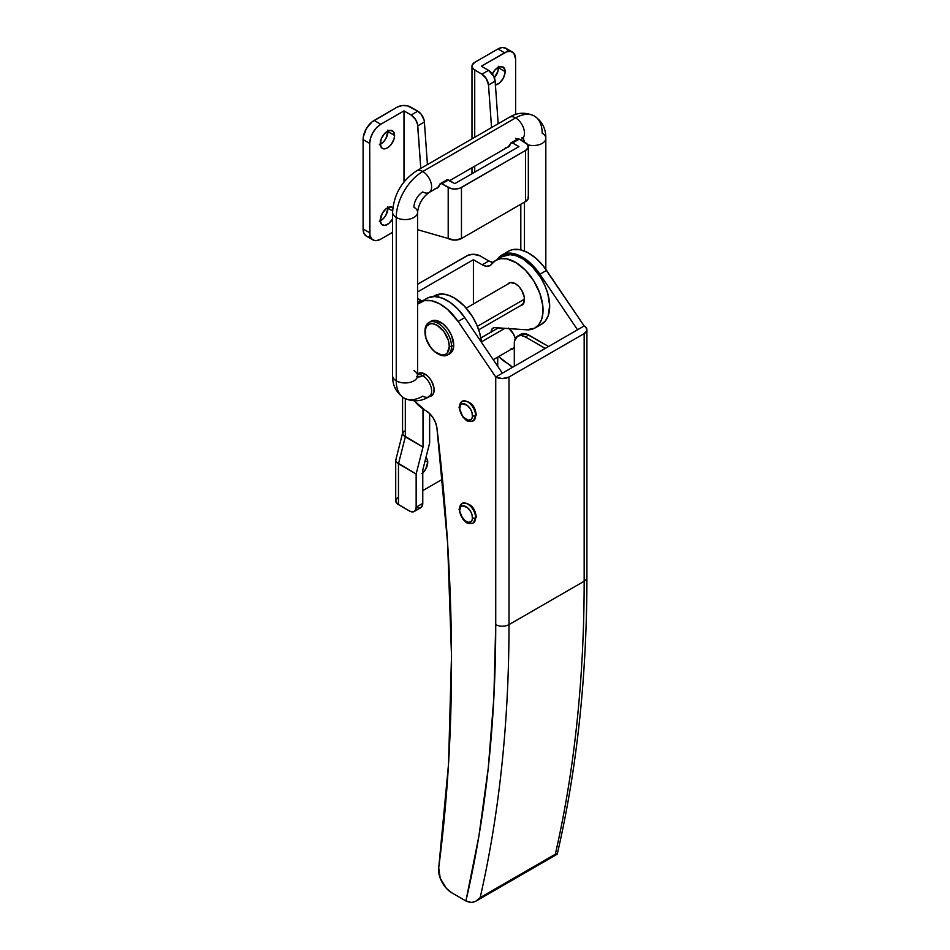 <?xml version="1.0" encoding="UTF-8"?>
<svg xmlns="http://www.w3.org/2000/svg" width="950" height="950" viewBox="0 0 950 950"><rect width="100%" height="100%" fill="white"/><g stroke="black" fill="none" stroke-linecap="round" stroke-linejoin="round"><path stroke-width="1.43" d="M417.596 374.122A12.979 7.493 60 0 1 418.499 373.421A12.979 7.493 60 0 1 424.994 374.074L428.497 376.901L431.478 380.914L433.984 387.79L433.984 391.923L432.618 394.951L428.497 396.483M424.994 410.186A31.267 18.05 60 0 1 414.307 400.853L424.994 410.186A31.267 18.05 -120 0 0 425.659 410.566A15.627 9.025 60 0 1 436.929 427.939A1875.906 1083.059 60 0 1 438.71 867.837L440.218 878.204L446.346 888.309L451.856 892.857L465.916 900.98L451.856 892.857A18.762 10.83 60 0 1 438.71 867.837L448.531 764.014L451.499 655.714L447.628 543.495L436.929 427.939L435.634 422.833L433.081 417.81L429.602 413.535L425.659 410.566A31.267 18.05 60 0 1 424.994 410.186M506.789 362.959A31.267 18.05 60 0 1 498.714 356.535L506.789 362.959A31.267 18.05 -120 0 0 507.454 363.339A15.627 9.025 60 0 1 512.418 367.365L507.454 363.339A31.267 18.05 60 0 1 506.789 362.959M557.139 854.24L556.451 854.418L557.306 853.599L555.334 854.204L480.166 897.607L555.334 854.204A1563.261 902.547 -120 0 0 584.167 581.234L508.998 624.625L584.167 581.234L584.167 333.604L508.998 377.008L508.998 624.625A1563.261 902.547 60 0 1 480.166 897.607L475.641 901.301L472.922 902.31L470.06 902.417L465.916 900.98L478.931 835.976L488.253 768.099L493.858 697.573L495.734 624.625L495.734 377.008L502.372 373.172L495.734 377.008L458.126 321.456L464.764 317.633L458.126 321.456L447.391 309.225L439.434 303.679L431.561 300.746L424.377 300.651L417.596 304.131A40.648 23.465 60 0 1 420.137 302.243A40.648 23.465 60 0 1 458.126 321.456L495.734 377.008L502.372 378.587L508.998 377.008L584.167 333.604L586.732 330.838L586.197 327.702L584.167 325.945L546.559 270.406A40.648 23.465 -120 0 0 508.571 251.18L501.944 255.016A40.648 23.465 60 0 1 539.933 274.229L546.559 270.406L539.933 274.229L577.529 329.781L584.167 325.945L543.234 265.905L535.824 258.174L527.867 252.617L519.994 249.684L512.81 249.589L509.651 250.622M586.91 329.781A9.381 5.415 180 0 1 584.167 333.604L584.167 581.234A9.381 5.415 0 0 0 586.91 577.398L586.91 329.781A9.381 5.415 180 0 0 584.167 325.945L577.529 329.781L539.933 274.229L532.997 265.62L525.243 258.923L517.251 254.636L509.651 253.104L503.025 254.446L497.135 259.587A40.648 23.465 60 0 1 501.944 255.016M427.856 297.849L434.483 296.507L442.082 298.039L450.074 302.314L457.829 309.023L464.764 317.633L502.372 373.172L577.529 329.781L502.372 373.172L464.764 317.633A40.648 23.465 -120 0 0 426.776 298.407L420.137 302.243M417.359 374.371L419.888 372.911L424.994 374.074A12.979 7.493 60 0 1 433.461 385.498A12.979 7.493 60 0 1 431.478 395.901A12.979 7.493 60 0 1 429.519 396.494M508.582 328.082L513.273 333.688L515.339 338.521A12.979 7.493 60 0 0 509.2 328.605M514.413 347.724L510.304 349.256M557.044 854.311L476.093 901.051L480.166 897.607A1563.261 902.547 -120 0 0 508.998 624.625L508.998 377.008A9.381 5.415 180 0 1 495.734 377.008L495.734 624.625A9.381 5.415 0 0 0 508.998 624.625A9.381 5.415 180 0 1 495.734 624.625A1553.879 897.133 60 0 1 465.916 900.98L471.497 902.5L475.641 901.301M514.306 347.854A12.979 7.493 60 0 1 513.273 348.674A12.979 7.493 60 0 1 511.314 349.267M557.294 853.967C577.018 768.669 586.886 676.483 586.91 577.398A9.381 5.415 180 0 1 584.167 581.234A1563.261 902.547 60 0 1 555.334 854.204L556.451 854.418M425.897 457.71A10.165 5.866 -60 0 1 427.749 462.211L425.137 460.691L427.749 462.211L427.203 459.349L425.647 457.556M507.751 284.145A12.813 7.398 60 0 1 508.998 283.064A12.813 7.398 60 0 1 515.411 283.706L518.878 286.496L521.823 290.462L524.305 297.255L523.783 303.002L520.256 305.805A12.813 7.398 60 0 0 521.823 305.271A12.813 7.398 60 0 0 523.783 294.999A12.813 7.398 60 0 0 515.411 283.706L510.376 282.554L507.751 284.145M397.29 497.812L395.711 500.816L397.29 503.821L409.509 511.029L398.466 504.64L398.466 463.802L405.317 436.869L405.317 398.691L405.317 436.869L422.999 447.082L416.147 474.014L416.147 507.193L422.774 503.369L422.774 469.965L429.637 443.032L429.637 413.559L429.637 443.032L422.774 469.965L422.655 504.794L420.838 507.668L417.442 507.799M422.774 490.604L442.486 479.228L422.774 490.604M497.729 366.32L497.729 357.105L497.729 366.32M414.2 511.492A9.381 5.415 60 0 1 409.509 511.029L412.051 511.907L414.2 511.492A9.381 5.415 60 0 0 416.147 507.193L415.637 509.841L414.2 511.492L420.838 507.668A9.381 5.415 -120 0 0 422.774 503.369L416.147 507.193L416.147 474.014L422.999 447.082L422.999 408.939L422.999 447.082L403.275 435.207L405.317 436.869L398.466 463.802L416.147 474.014L396.423 462.139L398.466 463.802L398.466 504.64A9.381 5.415 0 0 1 395.711 500.816L395.711 460.346L396.423 462.139L395.711 460.346L396.423 458.696M433.141 296.543L434.411 295.806A39.081 22.562 -120 0 1 463.208 304.926A39.081 22.562 -120 0 1 481.436 342.261L479.714 332.975L476.674 324.615L472.399 316.54L464.158 305.888L454.67 298.169L448.222 295.129L442.094 293.978L434.209 295.925M422.251 301.019L417.596 298.454L420.767 300.283L417.596 302.112L420.767 300.283A15.627 9.025 -120 0 0 422.251 301.019M473.409 259.706L473.409 303.976L473.409 259.706L417.596 291.923L473.409 259.706L482.232 264.801L473.409 259.706M491.091 332.346L492.171 328.783L494.202 327.655L526.549 329.804L534.589 328.213L538.686 324.805L541.512 319.699L542.913 313.203L542.794 305.662L539.826 293.301L533.852 281.058L525.623 270.406L516.135 262.687L506.552 258.827L500.709 258.661L495.662 260.442L489.951 265.632L486.4 266.261L482.232 264.801L488.858 260.965L480.035 255.871L488.858 260.965L482.232 264.801A15.627 9.025 60 0 0 490.046 265.572A15.627 9.025 60 0 0 491.708 264.076A39.081 22.562 60 0 1 495.864 260.324A39.081 22.562 60 0 1 534.957 282.886A39.081 22.562 60 0 1 534.945 328.011A39.081 22.562 60 0 1 526.549 329.804L495.057 327.631A9.381 5.415 60 0 0 493.038 328.059A9.381 5.415 60 0 0 491.091 332.061M421.966 473.682L425.647 469.288L427.749 462.211A10.165 5.866 -60 0 1 422.774 472.969M534.945 328.011L541.583 324.188A39.081 22.562 -120 0 0 541.583 279.051A39.081 22.562 -120 0 0 502.503 256.488L495.864 260.324M497.729 328.522L497.788 327.453M541.215 324.389L545.324 320.969L548.15 315.875L549.67 305.71L547.806 293.657L544.766 285.309L540.491 277.222L532.249 266.582L522.761 258.851L516.313 255.811L510.186 254.671L502.301 256.607M493.109 262.438L488.858 260.965A15.627 9.025 -120 0 0 493.109 262.438M417.596 284.264L468.196 255.206L473.409 254.291L480.035 255.871A9.381 5.415 180 0 0 466.771 255.871L417.596 284.264M404.142 431.062L402.562 433.414L403.275 435.207L402.634 432.891L395.711 460.346M428.984 396.803A12.504 7.22 -120 0 0 430.968 386.793A12.504 7.22 -120 0 0 422.774 375.725L425.315 374.264L422.774 375.725A12.504 7.22 -60 0 1 417.656 376.794A12.504 7.22 120 0 0 422.774 375.725A12.504 7.22 -120 0 0 417.596 374.668A12.504 7.22 60 0 1 422.774 375.725A12.504 7.22 60 0 1 430.944 386.745A12.504 7.22 60 0 1 429.032 396.767A12.504 7.22 60 0 1 422.774 396.15A37.513 21.66 -60 0 1 404.023 398.014A37.513 21.66 -60 0 1 396.245 380.831A12.504 7.22 180 0 1 392.588 375.784M392.588 212.408A12.504 7.22 0 0 0 396.245 217.455A37.513 21.66 -60 0 1 422.774 171.499A12.504 7.22 -120 0 0 416.575 170.857M422.774 191.924A12.504 7.22 120 0 0 413.939 207.243A12.504 7.22 180 0 1 417.596 212.349A12.504 7.22 180 0 1 409.878 219.023A12.504 7.22 180 0 1 396.245 217.455L396.245 380.831A12.504 7.22 0 0 0 409.878 382.399A12.504 7.22 0 0 0 417.596 375.725L417.596 212.349C418.558 204.096 422.37 197.493 429.032 192.541A12.504 7.22 60 0 1 422.774 191.924M509.426 117.242A12.504 7.22 60 0 1 515.636 117.895A37.513 21.66 -60 0 1 534.387 116.043A37.513 21.66 -60 0 1 542.165 133.214A12.504 7.22 180 0 1 545.822 138.32A12.504 7.22 180 0 1 527.784 144.792A12.504 7.22 0 0 0 545.822 138.261M524.4 142.096A12.504 7.22 120 0 0 522.844 138.451A12.504 7.22 -60 0 1 524.4 142.096M520.398 139.792L521.883 138.938A12.504 7.22 -120 0 0 523.806 128.915A12.504 7.22 -120 0 0 515.636 117.895L422.774 171.499A12.504 7.22 60 0 1 430.944 182.519A12.504 7.22 60 0 1 429.032 192.541L438.449 187.102M524.471 202.136L524.471 251.037L524.471 202.136M504.913 328.308L481.412 341.881L504.913 328.308M521.301 140.315A12.504 7.22 180 0 1 520.968 139.46M428.984 192.577A12.504 7.22 -120 0 0 430.968 182.566A12.504 7.22 -120 0 0 422.774 171.499A37.513 21.66 120 0 0 396.245 217.455A12.504 7.22 180 0 1 392.588 212.349C393.763 194.596 401.743 180.773 416.527 170.881A12.504 7.22 60 0 1 422.774 171.499L515.636 117.895A12.504 7.22 -120 0 0 509.378 117.278C517.263 112.361 525.599 111.957 534.387 116.043A37.513 21.66 120 0 0 515.636 117.895A12.504 7.22 60 0 1 523.818 128.963A12.504 7.22 60 0 1 521.835 138.961A12.504 7.22 60 0 1 519.911 139.519M517.418 139.139A12.504 7.22 60 0 1 515.636 138.32M413.939 370.619A12.504 7.22 180 0 1 417.596 375.666A12.504 7.22 180 0 1 409.925 382.387A12.504 7.22 180 0 1 396.245 380.831A37.513 21.66 120 0 0 404.023 398.014C396.209 392.683 392.397 385.261 392.588 375.725A12.504 7.22 0 0 0 396.245 380.831L396.245 217.455A12.504 7.22 0 0 0 409.925 219.011A12.504 7.22 0 0 0 417.596 212.289M492.314 73.874A10.165 5.866 -60 0 1 503.025 66.975A10.165 5.866 -60 0 1 505.127 71.63L498.501 67.794A10.165 5.866 120 0 0 498.477 67.189M387.826 206.661L387.956 208.204L392.611 210.888L387.956 208.204A10.165 5.866 120 0 0 387.944 207.599M393.383 208.121L390.153 206.922L386.009 208.846L382.327 213.239L380.226 220.329A10.165 5.866 -60 0 0 382.327 224.984A10.165 5.866 -60 0 0 392.588 218.939L388.811 223.511L384.655 225.435L381.437 224.236L380.226 220.329A10.165 5.866 -60 0 1 384.655 210.104A10.165 5.866 -60 0 1 392.481 207.373A10.165 5.866 -60 0 1 392.884 207.646M387.826 130.079L387.956 131.623L394.594 135.446A10.165 5.866 -60 0 1 390.153 145.671A10.165 5.866 -60 0 1 382.327 148.39A10.165 5.866 -60 0 1 380.226 143.747L381.437 138.439L384.655 133.511L390.153 130.34L393.383 131.539L394.594 135.446L394.048 138.938L391.4 144.186L388.811 146.917L386.009 148.544L383.42 148.794L381.437 147.654L380.226 143.747A10.165 5.866 -60 0 1 384.655 133.511A10.165 5.866 -60 0 1 392.481 130.791A10.165 5.866 -60 0 1 394.594 135.446L387.956 131.623A10.165 5.866 120 0 0 387.944 131.017M528.153 196.614L528.153 198.728L525.576 201.495L461.463 238.509L525.576 201.495L525.576 150.444L461.463 187.459L461.463 238.509L454.836 240.101L448.198 238.509L448.198 187.459L441.881 183.801L451.25 188.634L454.836 189.05L460.049 188.136L525.576 150.444L528.153 147.666L527.618 144.542L519.258 139.127L512.62 142.963L518.949 146.609L454.836 183.635L448.507 179.977L439.731 184.49A13.443 7.766 60 0 1 437.238 188.124A13.443 7.766 60 0 1 435.753 188.67M448.198 238.509L417.596 229.686L448.198 238.509A9.381 5.415 0 0 0 461.463 238.509L461.463 187.459A9.381 5.415 180 0 1 448.198 187.459L448.198 238.509M397.349 107.041L374.146 120.448L380.772 124.272L403.988 110.877L411.16 115.021L417.798 111.186L407.574 105.877L402.159 105.569L397.349 107.041L371.984 121.933L366.32 128.701L363.304 136.978L363.09 139.591L369.716 143.426L369.93 235.137L371.581 238.783L374.633 240.552L376.544 240.623L380.772 239.151L392.588 232.334L380.772 239.151A15.627 9.025 -60 0 1 372.958 239.922A15.627 9.025 -60 0 1 369.716 232.774L363.09 228.938L363.09 139.591L363.09 228.938L363.933 233.344L366.32 236.099A15.627 9.025 120 0 1 363.09 228.938L369.716 232.774L369.716 143.426A15.627 9.025 -60 0 1 380.772 124.272L376.544 127.692L372.958 132.525L370.559 138.047L369.716 143.426L363.09 139.591A15.627 9.025 120 0 1 374.146 120.448L380.772 124.272L403.988 110.877L403.988 181.973L403.988 110.877L411.16 115.021A9.381 5.415 60 0 1 417.774 125.839L420.791 168.423L417.549 124.319L415.649 119.629L411.16 115.021L417.798 111.186L410.614 107.041A9.381 5.415 180 0 0 397.349 107.041M427.429 164.588L424.401 122.016L417.774 125.839L424.401 122.016L424.187 120.484L421.301 114.368L417.798 111.186A9.381 5.415 -120 0 1 424.401 122.016L427.429 164.588M528.331 146.609L528.331 197.671A9.381 5.415 0 0 1 525.576 201.495L525.576 150.444A9.381 5.415 180 0 0 528.331 146.609A9.381 5.415 180 0 0 525.576 142.785L519.258 139.127L510.483 143.652A3.123 1.805 60 0 1 511.053 142.809A3.123 1.805 60 0 1 512.62 142.963L518.949 146.609L454.836 183.635L447.153 179.728M446.654 180.061L446.369 180.666M440.313 183.647L446.939 179.823A3.123 1.805 -120 0 1 448.507 179.977L441.881 183.801A3.123 1.805 60 0 0 440.313 183.647A3.123 1.805 60 0 0 439.731 184.49L437.511 187.958L435.041 188.753M367.994 236.716L369.906 236.799M380.238 220.934A10.165 5.866 120 0 0 387.956 208.204L385.854 215.282L383.527 218.429L379.371 221.291M380.238 144.341A10.165 5.866 120 0 0 387.956 131.623L385.854 138.7L383.527 141.847L379.371 144.709M505.353 147.903L508.06 147.238L510.483 143.652A13.443 7.766 60 0 1 507.989 147.286L507.989 147.274M512.394 52.024A15.627 9.025 -60 0 0 504.581 52.796L497.942 48.973L502.17 47.5L505.756 48.201A15.627 9.025 120 0 0 497.942 48.973L474.727 62.368A9.381 5.415 180 0 0 471.984 66.203A9.381 5.415 180 0 0 474.727 70.027L474.727 137.275L474.727 70.027L481.911 74.171L488.537 70.347A9.381 5.415 -120 0 1 495.152 81.166L488.514 84.989L486.388 78.779L481.911 74.171A9.381 5.415 60 0 1 488.514 84.989L491.542 127.573L488.514 84.989L495.152 81.166L498.168 123.749L495.152 81.166L493.846 76.475L488.537 70.347L481.911 74.171L473.563 69.207L472.162 67.26L472.162 65.146L474.727 62.368L497.942 48.973L504.581 52.796L481.365 66.203L488.537 70.347L481.365 66.203L506.73 51.799L510.72 51.407L513.772 53.164L515.636 59.185L515.636 114.475L515.636 59.185A15.627 9.025 -60 0 0 512.394 52.024L505.756 48.201L508.155 50.956M474.727 166.155L474.727 172.14L474.727 166.155M511.053 142.809L517.691 138.973A3.123 1.805 -120 0 1 519.258 139.127L517.893 138.89M517.406 139.222L517.109 139.816M495.199 85.025L499.344 83.101L503.025 78.707L504.996 73.328L504.996 70.086L503.025 66.975L499.344 66.832L495.199 69.694L491.969 74.611M494.059 78.019L497.954 71.286L498.358 66.263M494.356 77.698A10.165 5.866 120 0 0 498.501 67.794L505.127 71.63A10.165 5.866 -60 0 1 495.425 85.001M475.499 412.371L475.617 413.891A2.185 1.259 180 0 1 476.259 414.782A2.185 1.259 180 0 1 475.617 415.684A11.258 6.496 60 0 1 472.483 421.183A11.258 6.496 -120 0 0 475.617 415.684A2.185 1.259 180 0 1 472.518 415.684A9.072 5.237 60 0 1 466.106 419.378A9.072 5.237 60 0 1 459.693 408.274A2.185 1.259 180 0 1 459.052 407.384A2.185 1.259 180 0 1 459.693 406.493A11.258 6.496 60 0 1 462.84 400.983A11.258 6.496 60 0 1 471.188 404.89A11.258 6.496 60 0 1 475.617 415.684A11.258 6.496 -120 0 0 471.188 404.89A11.258 6.496 -120 0 0 462.84 400.983M459.693 408.274L460.774 413.012L463.659 417.406L468.564 420.233L471.438 419.164L472.399 417.05L472.031 412.561L470.642 409.355L467.364 405.436L462.543 403.762L460.774 404.783L459.693 408.274A9.072 5.237 60 0 1 466.106 404.569A9.072 5.237 60 0 1 472.518 415.684A2.185 1.259 0 0 0 475.617 415.684A2.185 1.259 0 0 0 476.259 414.782L473.29 420.826C466.129 422.702 466.438 419.71 463.03 417.359L459.052 407.384A2.185 1.259 0 0 0 459.693 408.274M475.131 410.78L471.663 404.771M470.452 403.655L469.205 402.788M475.499 514.484L475.617 516.004A2.185 1.259 180 0 1 476.259 516.895A2.185 1.259 180 0 1 475.617 517.786A11.258 6.496 60 0 1 472.483 523.296A11.258 6.496 -120 0 0 475.617 517.786A2.185 1.259 180 0 1 472.518 517.786A9.072 5.237 60 0 1 466.106 521.491A9.072 5.237 60 0 1 459.693 510.387A2.185 1.259 180 0 1 459.052 509.497A2.185 1.259 180 0 1 459.693 508.606A11.258 6.496 60 0 1 462.84 503.096A11.258 6.496 60 0 1 471.188 507.003A11.258 6.496 60 0 1 475.617 517.786A11.258 6.496 -120 0 0 471.188 507.003A11.258 6.496 -120 0 0 462.84 503.096M459.693 510.387L460.774 515.126L464.859 520.624L468.564 522.346L471.438 521.277L472.399 519.163L472.031 514.674L470.642 511.468L467.364 507.549L462.543 505.875L460.774 506.896L459.693 510.387A9.072 5.237 60 0 1 466.106 506.683A9.072 5.237 60 0 1 472.518 517.786A2.185 1.259 0 0 0 475.617 517.786A2.185 1.259 0 0 0 476.259 516.895L473.29 522.939C466.129 524.816 466.438 521.823 463.03 519.472L459.052 509.497A2.185 1.259 0 0 0 459.693 510.387M475.131 512.893L471.663 506.884M470.452 505.768L469.205 504.901M524.471 299.143L477.411 326.325L524.471 299.143M437.142 353.388L438.259 354.029A18.762 10.83 -120 0 0 451.523 346.37L449.303 346.37A17.195 9.927 60 0 1 437.142 353.388A17.195 9.927 60 0 1 424.994 332.334L424.994 331.051A18.762 10.83 60 0 1 428.878 322.466A18.762 10.83 60 0 1 443.329 327.489A18.762 10.83 60 0 1 451.523 346.37A18.762 10.83 60 0 1 447.628 354.956A18.762 10.83 60 0 1 437.689 353.685M431.086 321.195A18.762 10.83 -120 0 1 445.538 326.218A18.762 10.83 -120 0 1 453.732 345.099L452.723 350.372L449.849 353.685A18.762 10.83 -120 0 0 453.732 345.099L451.523 346.37L453.732 345.099L451.499 335.291L447.83 328.949L443.056 323.902L435.385 320.352L433.093 320.447L428.878 322.466M449.303 346.37L448.388 340.468L443.899 331.574L437.154 325.316L432.499 323.689L430.397 323.772L427.037 325.707L425.22 329.721L425.921 338.236L430.397 347.13L434.779 351.749L441.798 355.003L445.752 354.243L447.26 352.984L449.303 346.37L451.523 346.37A18.762 10.83 -120 0 0 438.259 323.392A18.762 10.83 -120 0 0 424.994 331.051L424.994 332.334A17.195 9.927 60 0 1 437.154 325.316A17.195 9.927 60 0 1 449.303 346.37M548.566 346.501L526.514 334.008L520.861 334.234A15.627 9.025 -120 0 1 528.675 335.006L548.566 346.501M545.253 348.412L525.362 336.929L528.675 335.006L525.362 336.929L521.134 335.457L517.548 336.157A15.627 9.025 60 0 1 525.362 336.929L545.253 348.412M514.306 343.306A15.627 9.025 60 0 1 517.548 336.157L514.52 340.943L514.306 366.284L514.306 343.306M402.562 433.414L402.562 397.088M432.974 394.499L429.032 396.767C420.874 401.696 412.537 402.111 404.023 398.014M509.2 146.264L449.659 180.643M545.822 269.337L545.822 138.32C546.013 128.784 542.201 121.362 534.387 116.043M493.24 359.694L514.306 347.534M480.866 337.963L498.37 327.857M520.814 249.862L520.814 204.25M521.883 138.938L523.64 138.201L521.883 137.702M509.378 117.278L416.527 170.881M392.588 212.349L392.588 375.725M416.527 376.343L417.834 377.613L417.596 375.725M420.47 372.839L417.596 374.49M471.984 66.203L471.984 138.866M471.984 167.746L471.984 173.731M372.958 239.922L366.32 236.099M476.259 414.782C474.869 405.021 470.131 400.544 462.032 401.339L459.052 407.384M476.259 516.895C474.869 507.134 470.131 502.657 462.032 503.452L459.052 509.497M478.717 329.793L523.07 304.19M449.849 353.685L447.628 354.956M466.213 308.133L510.566 282.518M517.548 336.157L520.861 334.234"/></g></svg>
